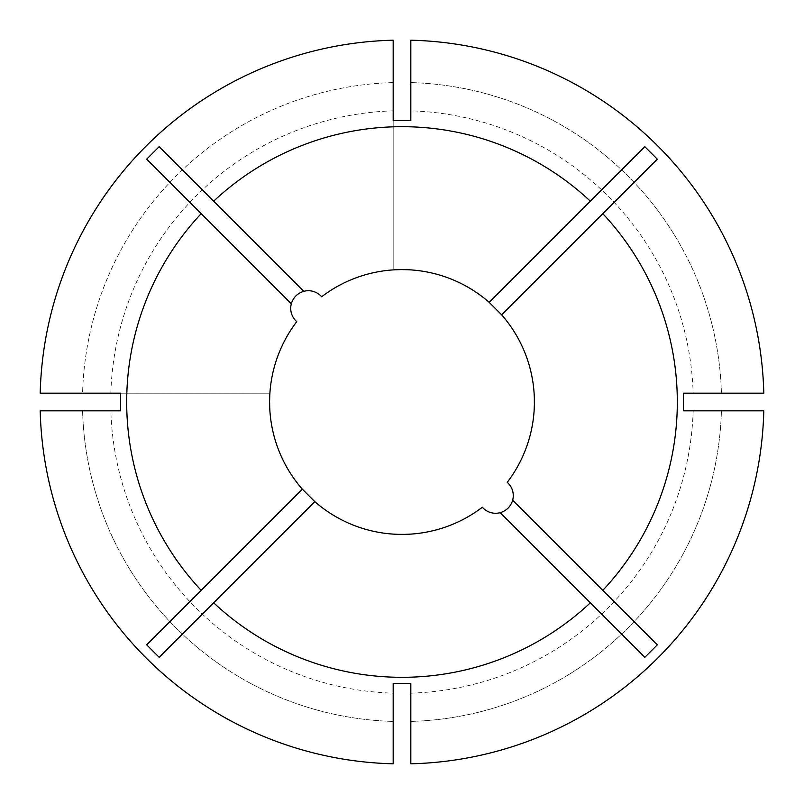 <?xml version="1.0" encoding="UTF-8"?>
<svg xmlns="http://www.w3.org/2000/svg" width="804" height="804" viewBox="0 0 804 804"><rect width="100%" height="100%" fill="white"/><g stroke="black" fill="none" stroke-linecap="round" stroke-linejoin="round"><path stroke-width="0.6" stroke-dasharray="4.02 3.01" d="M120.65 393.176L269.893 393.176A132.409 132.409 0 0 1 296.756 321.66A17.658 17.658 0 0 1 302.163 291.852A17.658 17.658 0 0 1 321.66 296.756A132.409 132.409 0 0 1 393.176 269.893L393.176 110.841A291.289 291.289 0 0 0 110.841 393.176L40.2 393.176A361.911 361.911 0 0 1 393.176 40.2L393.176 82.581A319.54 319.54 0 0 0 82.581 393.176A319.54 319.54 0 0 1 393.176 82.581L393.176 40.2A361.911 361.911 0 0 0 40.2 393.176M110.841 393.176L269.893 393.176L269.893 410.824A132.409 132.409 0 0 0 393.176 534.107L410.824 534.107A132.409 132.409 0 0 0 482.34 507.244A17.648 17.648 0 0 0 508.108 508.108A17.648 17.648 0 0 0 507.244 482.34A132.409 132.409 0 0 0 534.107 410.824L534.107 393.176A132.409 132.409 0 0 0 410.824 269.893L393.176 269.893L393.176 120.65M82.581 410.824L40.2 410.824L82.581 410.824A319.54 319.54 0 0 0 393.176 721.419L393.176 763.8L393.176 721.419A319.54 319.54 0 0 1 82.581 410.824M410.824 721.419L410.824 763.8L410.824 721.419A319.54 319.54 0 0 0 721.419 410.824L763.8 410.824L721.419 410.824A319.54 319.54 0 0 1 410.824 721.419M40.2 410.824A361.911 361.911 0 0 0 393.176 763.8A361.911 361.911 0 0 1 40.2 410.824L110.841 410.824A291.289 291.289 0 0 0 393.176 693.159L393.176 763.8M410.824 683.35L410.824 763.8A361.911 361.911 0 0 0 763.8 410.824L683.35 410.824M410.824 763.8A361.911 361.911 0 0 0 763.8 410.824M410.824 693.159A291.289 291.289 0 0 0 693.159 410.824M393.176 110.841L393.176 40.2M120.65 410.824L110.841 410.824M393.176 683.35L393.176 693.159M763.8 393.176L721.419 393.176A319.54 319.54 0 0 0 410.824 82.581L410.824 40.2L410.824 82.581A319.54 319.54 0 0 1 721.419 393.176L763.8 393.176A361.911 361.911 0 0 0 410.824 40.2A361.911 361.911 0 0 1 763.8 393.176L693.159 393.176A291.289 291.289 0 0 0 410.824 110.841L410.824 40.2M693.159 393.176L683.35 393.176M410.824 120.65L410.824 110.841M303.801 291.319L159.162 146.68M291.319 303.801L146.68 159.162M501.656 314.826L657.32 159.162M489.174 302.344L640.748 150.77M500.188 512.671L644.838 657.32M512.671 500.188L657.32 644.838M302.344 489.174L146.68 644.838M314.826 501.656L159.162 657.32"/><path stroke-width="1.21" d="M303.801 291.319C297.44 293.259 293.279 297.42 291.319 303.801A17.658 17.658 0 0 0 296.756 321.66A132.409 132.409 0 0 0 302.344 489.174L314.826 501.656A132.409 132.409 0 0 0 482.34 507.244A17.648 17.648 0 0 0 500.188 512.671C506.55 510.741 510.711 506.58 512.671 500.188A17.648 17.648 0 0 0 507.244 482.34A132.409 132.409 0 0 0 501.656 314.826L657.32 159.162L644.838 146.68L590.337 201.181A275.32 275.32 0 0 0 213.663 201.181L303.801 291.319A17.658 17.658 0 0 1 321.66 296.756A132.409 132.409 0 0 1 489.174 302.344L501.656 314.826M213.663 201.181L159.162 146.68L146.68 159.162L201.181 213.663A275.32 275.32 0 0 0 201.181 590.337L146.68 644.838L159.162 657.32L213.663 602.819A275.32 275.32 0 0 0 590.337 602.819L644.838 657.32L657.32 644.838L602.819 590.337A275.32 275.32 0 0 0 602.819 213.663M683.48 402L683.35 393.176L763.8 393.176A361.911 361.911 0 0 0 410.824 40.2L410.824 120.65L393.176 120.65L393.176 40.2A361.911 361.911 0 0 0 40.2 393.176L120.65 393.176L120.65 410.824L40.2 410.824A361.911 361.911 0 0 0 393.176 763.8L393.176 683.35L410.824 683.35L410.824 763.8A361.911 361.911 0 0 0 763.8 410.824L683.35 410.824L683.48 402M590.337 602.819L500.188 512.671M213.663 602.819L314.826 501.656M602.819 590.337L512.671 500.188M201.181 213.663L291.319 303.801M201.181 590.337L302.344 489.174M489.174 302.344L590.337 201.181M640.748 150.77L644.838 146.68"/></g></svg>
